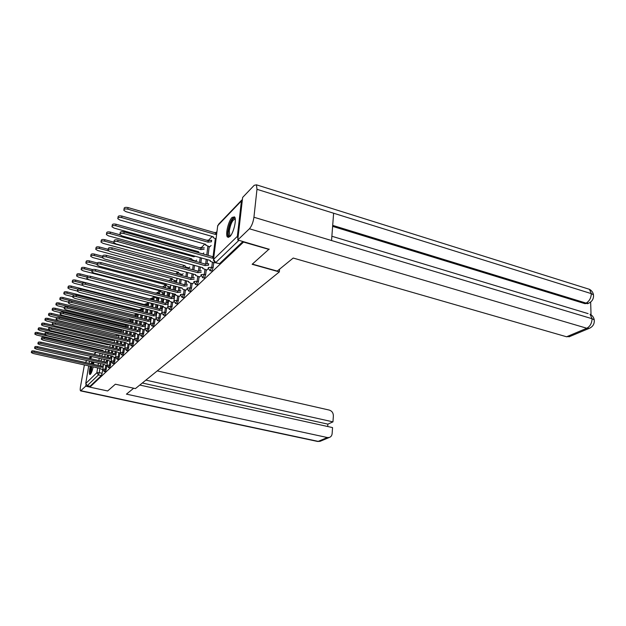 <?xml version="1.0" encoding="UTF-8"?>
<svg xmlns="http://www.w3.org/2000/svg" width="626" height="626" viewBox="0 0 626 626"><rect width="100%" height="100%" fill="white"/><g stroke="black" fill="none" stroke-linecap="round" stroke-linejoin="round"><path stroke-width="0.94" d="M210.234 270.745L211.846 270.948L213.114 267.638L211.768 267.271L210.015 270.69L208.278 268.233L208.364 267.529L211.768 267.271L212.386 262.31M202.832 277.787L204.412 277.983L205.649 274.744L204.326 274.384L202.628 277.733L200.985 274.626L204.326 274.384L204.937 269.516M195.695 284.572L197.245 284.767L198.45 281.598L197.143 281.246L195.515 284.525L193.88 281.481L197.143 281.246L197.761 276.473M188.809 291.121L190.327 291.317L191.501 288.21L190.218 287.866L188.637 291.074L187.017 288.085L190.218 287.866L190.836 283.179M182.158 297.444L183.653 297.64L184.795 294.596L183.528 294.259L182.002 297.405L180.39 294.47L183.528 294.259L184.146 289.658M175.734 303.555L177.197 303.751L178.316 300.762L177.072 300.441L175.593 303.516L173.918 301.153L174.889 294.11M169.529 309.463L170.961 309.651L172.048 306.724L170.82 306.411L169.396 309.432L167.737 307.084L168.691 300.222M163.519 315.175L164.928 315.363L165.992 312.491L164.779 312.186L163.394 315.144L161.751 312.82L162.697 306.13M157.705 320.708L159.09 320.895L160.131 318.071L158.934 317.773L157.595 320.676L155.96 318.376L156.899 311.842M152.079 326.06L153.433 326.248L154.45 323.47L153.276 323.18L151.969 326.036L150.42 323.337L153.276 323.18L153.886 318.963M146.625 331.248L147.963 331.428L148.957 328.713L147.791 328.423L146.523 331.224L144.927 328.963L145.842 322.734M141.335 336.279L142.65 336.459L143.62 333.783L142.478 333.509L141.241 336.256L139.661 334.018L140.568 327.93M136.21 341.154L137.501 341.334L138.456 338.705L137.321 338.431L136.124 341.131L134.613 338.564L137.321 338.431L137.923 334.409M131.233 345.888L132.509 346.061L133.44 343.478L132.321 343.212L131.155 345.865L129.66 343.338L132.321 343.212L132.923 339.253M126.405 350.474L127.657 350.646L128.573 348.111L127.469 347.853L126.335 350.458L124.793 348.283L125.677 342.586M121.718 354.934L122.946 355.106L123.846 352.61L122.759 352.36L121.647 354.919L120.129 352.767L120.998 347.187M117.164 359.269L118.377 359.434L119.253 356.976L118.181 356.734L117.101 359.254L115.646 356.836L118.181 356.734L118.768 352.947M112.735 363.479L113.932 363.643L114.793 361.225L113.729 360.983L112.68 363.463L111.185 361.358L112.038 355.998M108.431 367.572L109.613 367.736L110.45 365.357L109.401 365.122L108.376 367.556L106.952 365.208L109.401 365.122L109.988 361.437M104.245 371.554L105.403 371.719L106.232 369.371L105.199 369.144L104.198 371.539L102.734 369.473L103.564 364.332M91.92 361.703L91.06 363.761M90.3 366.265C89.228 370.788 89.056 373.534 89.784 374.497L90.387 374.285C91.412 373.073 92.335 370.615 93.172 366.906M232.097 217.425C228.357 220.915 225.07 235.102 227.535 237.121L229.828 236.636C233.545 233.357 236.957 218.959 234.507 216.886L232.097 217.425M216.979 231.534L215.986 232.559M212.206 236.448L208.583 240.181M204.796 244.085L201.447 247.536M197.644 251.456L196.877 252.239M190.742 258.561L189.592 259.743M184.075 265.424L182.581 266.973M177.643 272.06L175.812 273.945M171.414 278.468L169.278 280.667M165.389 284.673L163.363 286.763M159.56 290.675L157.713 292.585M153.918 296.489L152.235 298.226M148.151 302.436L146.922 303.696M142.517 308.235L141.773 309.009M93.603 364.332L93.751 362.118M269.094 249.438L243.553 242.066L89.894 387.142L107.656 390.968L115.372 384.207L135.419 388.597L279.321 271.927L252.145 264.297L269.133 249.054M242.411 199.381L241.425 200.915L237.356 236.338L237.943 238.396M243.592 241.675L243.553 242.066M102.703 369.7L102.124 373.284L99.244 372.642L98.431 374.951L87.257 385.663L85.746 383.519L88.689 365.905M89.119 363.33L89.487 361.155M89.972 358.526L91.772 356.585M87.257 385.663L90.042 386.265L89.894 387.142M120.521 350.239L118.111 350.435L47.795 334.096C45.862 333.76 44.876 333.908 44.845 334.542L46.731 335.505L116.772 351.734L120.169 353.346M149.935 324.651L150.396 324.307M158.425 298.633L158.84 298.32M155.451 319.346L156.007 318.916M164.122 292.874L164.638 292.467M161.14 313.876L161.798 313.36M169.998 286.935L170.616 286.418M167.017 308.227L167.784 307.609M176.07 280.8L176.806 280.166M173.097 302.389L173.965 301.669M182.346 274.454L183.199 273.703M179.372 296.356L180.366 295.519M188.833 267.889L189.819 267.012M185.875 290.112L186.986 289.157M195.547 261.105L196.666 260.087M192.597 283.648L193.849 282.569M199.561 276.958L200.954 275.745M209.702 246.793L211.126 245.478M206.776 270.025L208.325 268.664M214.264 262.826L214.765 262.482M213.724 262.677L213.114 267.638M209.186 246.644L208.09 255.369M207.55 259.665L207.065 263.499M206.259 269.876L205.649 274.744M201.486 257.982L200.86 262.842M200.328 267.005L199.858 270.628M199.06 276.825L198.45 281.598M194.49 265.408L193.88 270.041M193.356 274.078L192.902 277.506M192.112 283.523L191.501 288.21M188.371 267.764L188.269 268.515M187.737 272.56L187.143 276.982M186.618 280.902L186.188 284.149M185.406 289.995L184.795 294.596M181.9 274.337L181.736 275.534M181.204 279.454L180.632 283.68M180.116 287.483L179.701 290.566M178.926 296.239L178.316 300.762M175.64 280.683L175.421 282.295M174.897 286.105L174.341 290.143M173.825 293.837L173.425 296.763M172.666 302.28L172.048 306.724M169.583 286.825L169.302 288.821M168.785 292.53L168.245 296.38M167.745 299.979L167.353 302.757M166.602 308.125L165.992 312.491M163.722 292.772L163.386 295.128M162.877 298.727L162.353 302.413M161.852 305.918L161.477 308.555M160.741 313.775L160.131 318.071M158.042 298.532L157.658 301.216M157.149 304.721L156.641 308.25M156.156 311.654L155.788 314.174M155.06 319.252L154.45 323.47M152.541 304.119L152.102 307.108M151.609 310.512L151.116 313.9M150.631 317.218L150.279 319.612M149.559 324.558L148.957 328.713M147.204 309.526L146.719 312.797M146.234 316.122L145.748 319.362M145.271 322.601L144.935 324.878M144.223 329.699L143.62 333.783M141.985 315.066L141.499 318.313M141.014 321.553L140.553 324.659M140.083 327.813L139.754 329.988M139.058 334.683L138.456 338.705M136.906 320.543L136.437 323.65M135.959 326.811L135.506 329.785M135.044 332.868L134.731 334.941M134.034 339.519L133.44 343.478M131.976 325.841L131.515 328.822M131.045 331.905L130.607 334.761M130.153 337.766L129.848 339.754M129.167 344.206L128.573 348.111M127.18 330.974L126.742 333.838M126.28 336.843L125.857 339.589M125.403 342.524L125.106 344.417M124.441 348.768L123.846 352.61M122.532 335.951L122.101 338.697M121.647 341.639L121.233 344.277M120.787 347.14L120.505 348.948M119.84 353.189L119.253 356.976M118.009 340.779L117.594 343.416M117.14 346.288L116.741 348.823M116.303 351.624L116.029 353.354M115.38 357.493L114.793 361.225M113.611 345.466L113.212 348.001M112.766 350.803L112.375 353.236M111.944 355.983L111.678 357.634M111.037 361.679L110.45 365.357M109.339 350.012L108.947 352.446M108.501 355.192L108.134 357.532M107.703 360.216L107.445 361.797M106.811 365.748L106.232 369.371M279.587 269.157L279.321 271.927M124.738 348.956L121.311 347.266M164.38 287.389L164.106 286.958M158.714 293.289L158.448 292.78M153.221 299.017L152.955 298.414M147.892 304.557L147.634 303.876M142.712 309.933L142.47 309.181M137.689 315.152L137.462 314.33M132.814 320.215L132.782 319.526M242.958 241.487L219.554 263.648L215.43 262.756M90.042 386.265L101.318 375.592L102.124 373.284M202.801 253.89L203.763 252.912M103.126 367.032L100.919 367.212L101.115 366.022L103.321 365.85M31.37 352.321L31.55 351.374C31.605 350.818 32.529 350.701 34.32 351.014L101.115 366.022M100.919 367.212L34.094 352.219C32.294 351.914 31.37 352.031 31.323 352.579L33.139 353.479L99.73 368.37L102.727 369.708M104.323 348.846L37.599 333.736C35.815 333.423 34.9 333.548 34.837 334.127L36.637 335.059L102.672 350.31L103.689 351.233M34.892 333.854L35.064 332.938C35.126 332.359 36.042 332.226 37.826 332.547L44.908 334.19L45.08 333.267C45.119 332.633 46.105 332.484 48.038 332.829L118.306 349.183L120.716 348.987M107.296 363.01L105.043 363.19L105.278 361.945L107.492 361.805M34.61 347.986L34.79 347.039C34.837 346.468 35.776 346.342 37.607 346.655L105.238 361.985M105.043 363.19L37.372 347.884C35.541 347.563 34.602 347.688 34.555 348.259L36.394 349.175L103.814 364.387L106.897 365.764M111.584 358.87L109.276 359.058L109.511 357.798L111.772 357.657M37.943 343.525L38.123 342.579C38.163 341.984 39.117 341.851 40.98 342.179L109.472 357.837M109.276 359.058L40.745 343.424C38.882 343.095 37.936 343.228 37.889 343.815L39.743 344.746L108.016 360.286L111.185 361.711M133.698 388.222L126.436 394.145L327.343 437.527L329.229 437.488C330.943 436.909 331.913 435.626 332.132 433.615L332.555 427.589L139.794 385.053M85.332 362.477L86.897 360.568M89.041 358.315L90.645 356.64L91.529 356.843M84.393 364.942L80.472 386.782C80.105 389.145 80.128 390.514 80.558 390.874L85.707 386.187L85.958 384.693M90.426 357.931L90.645 356.64M327.688 426.509L327.86 424.138L332.962 421.869L333.376 415.891C333.314 412.925 331.96 410.992 329.315 410.093L157.243 370.897M332.962 421.869L145.874 380.123M85.707 386.187L89.901 387.087M327.86 424.138L142.313 383.01M252.364 264.109L277.224 271.081L293.211 258.045L566.577 336.772L586.797 328.251L249.414 228.78L237.755 239.985L269.11 249.25M249.414 228.78C251.668 226.174 253.178 222.332 253.937 217.238L331.545 240.533L333.619 213.223L256.981 189.31L253.937 217.238M256.981 189.31L256.457 184.826L254.211 185.304L242.638 197.425L237.755 239.985M591.038 314.8L590.654 302.045M570.051 336.397L566.577 336.772M588.542 303.25L584.903 303.649L332.625 226.369M584.903 303.649L586.092 303.109L588.667 303.195L590.052 302.475M332.696 225.383L586.092 303.109C589.348 301.208 591.093 298.046 591.32 293.633L593.479 294.807L593.534 296.732M590.662 327.656L589.246 328.345L586.797 328.251C590.107 326.412 591.867 323.243 592.079 318.728L594.246 319.855L594.317 321.725M90.817 373.73C90.269 373.44 90.207 371.938 90.621 369.215L91.216 366.468M92.006 363.972L93 361.945M93.712 362.102L92.57 364.105M91.756 366.593L91.146 373.159M91.028 366.429L90.308 374.364M92.656 361.867L91.787 363.925M230.219 236.213C228.631 236.706 228.028 234.93 228.404 230.884C229.093 224.053 233.678 215.821 235.212 218.771M235.266 219.225C232.739 219.476 230.744 223.333 229.296 230.806L229.859 235.587L230.501 235.869M234.515 216.893C231.487 218.685 229.272 223.529 227.88 231.409C227.543 234.437 227.778 236.417 228.568 237.356L228.639 237.418M109.8 344.574L107.993 344.84L40.901 329.174C39.086 328.846 38.155 328.986 38.1 329.581L39.915 330.528L106.725 346.491M38.155 329.292L38.335 328.376C38.382 327.774 39.321 327.641 41.128 327.961L48.476 329.683M108.102 344.175L107.993 344.84M114.535 340.278L112.242 340.481L44.305 324.471C42.458 324.143 41.512 324.284 41.457 324.902L43.288 325.872L110.943 341.773M41.519 324.604L41.692 323.689C41.739 323.063 42.685 322.922 44.532 323.251L52.772 325.199M112.406 339.456L112.242 340.481M115.99 354.613L113.627 354.801L113.869 353.534L116.178 353.385M41.371 338.94L41.551 337.993C41.59 337.375 42.56 337.242 44.454 337.57L113.822 353.573M113.627 354.801L44.219 338.83C42.325 338.494 41.355 338.635 41.316 339.245L43.186 340.192L112.336 356.069L113.666 357.102L115.607 357.548M118.111 350.435L118.306 349.183M125.192 345.732L122.719 345.935L122.962 344.629L125.388 344.464M48.546 329.354L48.718 328.407C48.75 327.742 49.751 327.594 51.723 327.938L122.915 344.668M122.719 345.935L51.481 329.229C49.509 328.877 48.507 329.033 48.476 329.691L50.385 330.677L121.303 347.266M118.948 335.794L116.608 336.005L47.803 319.643C45.925 319.307 44.955 319.456 44.915 320.097L46.762 321.083L53.633 322.711M44.97 319.776L45.142 318.861C45.189 318.219 46.152 318.071 48.03 318.407L116.999 334.636M116.796 334.793L116.608 336.005M123.494 331.177L121.092 331.397L51.402 314.667C49.485 314.322 48.507 314.479 48.468 315.144L50.33 316.153L56.684 317.672M48.531 314.808L48.703 313.892C48.742 313.227 49.72 313.07 51.637 313.415L121.287 330.168L122.422 329.832M121.287 330.168L121.092 331.397M128.166 326.428L125.716 326.655L55.111 309.549C53.155 309.189 52.161 309.361 52.122 310.05L54.008 311.075L60.315 312.593M52.193 309.69L52.365 308.782C52.396 308.094 53.39 307.922 55.346 308.282L125.904 325.41L128.361 325.184M125.904 325.41L125.716 326.655M129.997 341.092L127.469 341.295L127.665 340.02L130.192 339.816M52.294 324.338L52.467 323.392C52.49 322.711 53.507 322.546 55.518 322.906L127.665 340.02M127.469 341.295L55.276 324.205C53.265 323.853 52.248 324.018 52.224 324.698L54.149 325.708L126.053 342.68L127.407 343.791L129.582 344.308M132.978 321.545L130.466 321.772L58.93 304.267C56.943 303.907 55.925 304.087 55.894 304.799L57.795 305.84L64.415 307.46M55.964 304.424L56.137 303.516C56.168 302.796 57.177 302.624 59.173 302.984L130.662 320.512L133.174 320.277M130.662 320.512L130.466 321.772M134.95 336.311L132.36 336.522L132.602 335.184L135.146 335.02M56.152 319.174L56.324 318.235C56.348 317.523 57.381 317.343 59.431 317.711L132.555 335.231M132.36 336.522L59.188 319.033C57.138 318.673 56.105 318.845 56.09 319.55L58.022 320.575L130.904 337.946L132.258 339.089L134.457 339.613M137.939 316.506L135.365 316.74L62.874 298.829C60.839 298.461 59.806 298.649 59.783 299.392L61.7 300.449L68.594 302.155M59.853 298.993L60.018 298.093C60.049 297.342 61.074 297.154 63.109 297.53L135.56 315.473L138.127 315.23M135.56 315.473L135.365 316.74M140.052 331.389L137.399 331.608L137.642 330.246L140.247 330.074M60.143 313.837L60.315 312.906C60.323 312.163 61.379 311.983 63.469 312.358L137.595 330.293M137.399 331.608L63.226 313.696C61.137 313.321 60.08 313.509 60.065 314.244L62.021 315.285L135.897 333.071L137.258 334.245L139.488 334.785M143.049 311.325L140.795 311.318M74.197 295.034L66.935 293.226C64.854 292.843 63.813 293.038 63.789 293.813L65.722 294.893L72.906 296.685M63.868 293.391L64.032 292.498C64.048 291.724 65.096 291.52 67.17 291.904L140.6 310.269L143.237 310.026M140.6 310.269L140.459 311.239M145.318 326.31L142.595 326.537L142.845 325.152L145.514 324.98M64.259 308.336L64.423 307.413C64.431 306.638 65.503 306.45 67.639 306.834L142.791 325.207M142.595 326.537L67.397 308.188C65.253 307.804 64.181 308 64.181 308.767L66.153 309.831L141.046 328.047L140.928 328.478L142.415 329.253L144.676 329.808M148.315 305.981L147.047 305.824M77.914 289.149L71.121 287.436C69.001 287.044 67.937 287.256 67.921 288.062L69.869 289.165L77.28 291.027M144.457 308.72L147.642 309.635M68.007 287.608L68.164 286.724C68.179 285.918 69.243 285.706 71.364 286.098L145.803 304.917L148.503 304.666M145.803 304.917L145.717 305.488M150.749 321.075L147.955 321.302L148.206 319.902L150.944 319.722M68.5 302.663L68.664 301.74C68.664 300.934 69.752 300.73 71.943 301.122L148.151 319.956M147.955 321.302L71.693 302.507C69.509 302.108 68.414 302.311 68.422 303.117L70.409 304.197L146.359 322.867L146.241 323.313L147.728 324.104L150.021 324.667M82.241 283.195L75.449 281.465C73.281 281.066 72.193 281.285 72.193 282.123L74.158 283.249L82.241 285.3M149.215 302.702L152.994 304.228M72.28 281.645L72.436 280.769C72.436 279.932 73.524 279.712 75.691 280.112L151.163 299.392L153.941 299.134M156.351 315.668L153.487 315.903L153.738 314.487L156.547 314.299M72.89 296.794L73.054 295.879C73.039 295.042 74.15 294.83 76.388 295.229L153.683 314.542M153.487 315.903L76.137 296.63C73.899 296.231 72.788 296.442 72.804 297.28L74.815 298.383L151.836 317.515L151.719 317.992L153.214 318.798L155.538 319.37M87.108 277.154L79.909 275.299C77.694 274.892 76.591 275.119 76.599 275.996L78.579 277.138L154.857 296.732L154.732 297.233L156.21 298.062L158.511 298.657M76.685 275.487L76.841 274.618C76.841 273.75 77.945 273.515 80.159 273.922L88.587 276.105M156.993 293.477L159.544 293.43M162.142 310.089L159.192 310.332L159.45 308.892L162.337 308.704M77.421 290.73L77.585 289.83C77.561 288.954 78.688 288.727 80.973 289.142L159.395 308.947M159.192 310.332L80.731 290.558C78.438 290.143 77.311 290.378 77.334 291.246L79.361 292.373L157.494 311.991L157.369 312.499L158.879 313.313L161.234 313.9M92.053 270.886L84.526 268.922C82.264 268.507 81.137 268.75 81.153 269.657L83.148 270.823L160.514 290.926L160.389 291.45L161.876 292.295L164.208 292.898M81.247 269.125L81.396 268.272C81.38 267.357 82.507 267.114 84.768 267.529L92.57 269.571M163.762 287.373L165.334 287.545M168.12 304.322L165.092 304.572L165.35 303.109L168.316 302.914M82.116 284.462L82.272 283.57C82.233 282.662 83.391 282.42 85.723 282.842L165.295 303.164M165.092 304.572L85.472 284.282C83.133 283.86 81.983 284.102 82.014 285.01L84.056 286.152L163.331 306.294L163.206 306.818L164.724 307.648L167.111 308.25M97.108 264.399L89.299 262.341C86.975 261.911 85.832 262.169 85.856 263.116L87.875 264.305L166.352 284.924L166.226 285.479L167.721 286.34L170.084 286.958M85.958 262.544L86.106 261.707C86.083 260.752 87.225 260.494 89.541 260.925L97.312 262.975M174.302 298.367L171.195 298.618L171.454 297.139L174.498 296.935M86.967 277.975L87.116 277.099C87.069 276.152 88.243 275.894 90.637 276.324L171.391 297.193M171.195 298.618L90.387 277.787C87.992 277.349 86.818 277.608 86.865 278.554L88.923 279.728L169.372 300.394L169.247 300.957L170.765 301.795L173.191 302.413M102.429 257.709L94.229 255.525C91.858 255.079 90.692 255.353 90.723 256.347L92.758 257.56L172.393 278.734L172.26 279.313L173.762 280.182L176.156 280.824M90.833 255.737L90.973 254.915C90.934 253.921 92.108 253.647 94.479 254.093L102.719 256.292M180.671 292.201L177.502 292.467L177.761 290.957L180.867 290.754M91.991 271.254L92.132 270.401C92.077 269.407 93.274 269.133 95.731 269.579L177.698 291.02M177.502 292.467L95.473 271.058C93.016 270.612 91.819 270.886 91.881 271.88L93.955 273.069L175.616 294.306L175.483 294.893L177.017 295.746L179.474 296.38M108.705 251.003L99.338 248.467C96.905 248.013 95.715 248.311 95.762 249.344L97.812 250.572L178.629 272.326L178.496 272.944L180.006 273.82L182.432 274.478M95.88 248.694L96.013 247.896C95.966 246.855 97.155 246.566 99.589 247.02L108.228 249.351M187.268 285.816L184.028 286.098L184.287 284.564L187.464 284.345M97.194 264.297L97.335 263.468C97.257 262.419 98.478 262.13 100.997 262.591L184.224 284.627M184.028 286.098L100.747 264.094C98.227 263.632 97.007 263.922 97.077 264.962L99.174 266.175L182.08 287.999L181.939 288.625L183.473 289.486L185.969 290.135M187.354 263.452L104.628 241.166C102.132 240.697 100.919 241.01 100.982 242.098L103.047 243.35L185.085 265.698L184.944 266.355L186.462 267.247L188.927 267.912M101.099 241.401L101.232 240.627C101.169 239.531 102.382 239.226 104.878 239.695L113.791 242.137M194.091 279.204L190.781 279.501L191.047 277.944L194.287 277.709M102.586 257.083L102.727 256.277C102.633 255.181 103.877 254.876 106.459 255.345L190.977 278.014M190.781 279.501L106.209 256.871C103.619 256.402 102.374 256.707 102.468 257.795L104.573 259.031L188.762 281.473L188.622 282.138L190.163 283.007L192.698 283.68M195.242 256.253L193.778 256.777L110.106 233.6C107.547 233.115 106.31 233.443 106.389 234.586L108.47 235.861L191.767 258.843L191.619 259.54L195.641 261.128M106.514 233.834L106.647 233.091C106.561 231.949 107.797 231.62 110.356 232.097L119.957 234.766M193.896 255.877L193.778 256.777M201.157 272.357L197.785 272.67L198.051 271.089L201.353 270.839M108.181 249.602L108.314 248.819C108.204 247.677 109.48 247.348 112.132 247.833L197.98 271.152M197.785 272.67L111.874 249.383C109.214 248.898 107.946 249.226 108.055 250.369L110.176 251.621L195.695 274.704L195.547 275.417L199.663 276.989M204.115 249.258L200.766 249.602L115.787 225.751C113.165 225.258 111.897 225.603 111.999 226.8L114.089 228.091L198.677 251.746L198.778 252.771M112.132 226.002L112.25 225.282C112.156 224.085 113.416 223.732 116.045 224.233L200.962 248.115L204.303 247.771M200.962 248.115L200.766 249.602M205.038 265.58L205.305 263.976L208.685 263.718L208.489 265.26L205.038 265.58L117.751 241.605C115.027 241.104 113.729 241.456 113.854 242.653L115.998 243.929L202.871 267.701L202.722 268.452L206.885 270.049M113.995 241.832L114.12 241.088C113.987 239.883 115.286 239.531 118.009 240.032L205.234 264.047M117.962 217.864L118.071 217.183C117.954 215.931 119.245 215.555 121.937 216.064L208.2 240.658L211.619 240.298L211.431 241.8L208.012 242.168L121.687 217.605C118.987 217.097 117.696 217.472 117.813 218.724L119.926 220.039L205.844 244.383L205.696 245.165L209.796 246.816M208.2 240.658L208.012 242.168M213.748 257.724L212.566 258.233L212.762 256.676L213.935 256.159M120.028 233.764L120.145 233.052C119.989 231.792 121.319 231.417 124.12 231.933L212.762 256.676M212.566 258.233L123.862 233.529C121.053 233.013 119.73 233.388 119.887 234.648L122.039 235.947L210.32 260.432L210.172 261.23L214.366 262.857M216.69 233.913L215.516 234.453L127.806 209.154C125.036 208.63 123.713 209.029 123.854 210.344L125.983 211.682L213.278 236.761L213.122 237.59L216.064 238.921M124.011 209.42L124.112 208.779C123.971 207.456 125.286 207.057 128.064 207.582L215.712 232.927L216.878 232.379M215.712 232.927L215.516 234.453M241.425 200.915L217.707 225.642L213.529 259.469L237.356 236.338M102.312 353.768L101.928 356.116M101.49 358.8L101.122 361.053M100.7 363.683L100.348 365.85M99.855 368.878L99.244 372.642L96.866 372.72L97.656 367.908M98.071 365.341L98.431 363.166M98.861 360.545L99.229 358.283M99.667 355.599L100.05 353.252M100.504 350.497L100.614 349.832M98.939 349.449L98.399 350.012M96.154 352.352L94.236 354.355M92.038 356.648L90.183 358.573M85.746 383.519L96.866 372.72L98.431 374.951L101.318 375.592M215.305 238.709L213.114 256.41M207.879 246.276L206.776 255.001M206.236 259.297L205.672 263.742M200.195 257.622L199.569 262.49M199.029 266.645L198.489 270.823M193.223 265.056L192.612 269.696M192.08 273.734L191.564 277.662M187.127 267.427L187.025 268.178M186.485 272.224L185.891 276.645M185.366 280.565L184.866 284.267M180.671 274L180.507 275.205M179.975 279.126L179.396 283.351M178.879 287.154L178.402 290.652M177.682 295.918L177.072 300.441L173.989 300.636M174.427 280.362L174.208 281.974M173.676 285.785L173.12 289.822M172.604 293.516L172.15 296.826M171.438 301.967L170.82 306.411L167.807 306.591M168.386 286.512L168.104 288.508M167.588 292.217L167.048 296.075M166.539 299.666L166.101 302.796M165.397 307.82L164.779 312.186L161.821 312.358M162.541 292.467L162.204 294.823M161.696 298.422L161.164 302.115M160.671 305.613L160.248 308.579M159.544 313.477L158.934 317.773L156.03 317.938M156.876 298.234L156.492 300.918M155.984 304.424L155.475 307.953M154.982 311.365L154.575 314.174M151.39 303.821L150.952 306.81M150.451 310.23L149.958 313.61M149.473 316.928L149.082 319.596M148.401 324.268L147.791 328.423L144.989 328.572M146.069 309.244L145.584 312.515M145.091 315.84L144.614 319.08M144.136 322.32L143.761 324.847M143.08 329.417L142.478 333.509L139.723 333.642M140.866 314.792L140.381 318.031M139.895 321.279L139.426 324.385M138.956 327.539L138.596 329.949M135.803 320.269L135.326 323.384M134.848 326.537L134.394 329.519M133.933 332.602L133.581 334.887M130.881 325.575L130.427 328.556M129.95 331.639L129.512 334.503M129.05 337.508L128.721 339.691M128.064 343.948L127.469 347.853L124.856 347.97M126.108 330.716L125.662 333.58M125.2 336.585L124.77 339.331M124.316 342.265L123.995 344.347M123.353 348.51L122.759 352.36L120.184 352.469M121.467 335.7L121.037 338.447M120.575 341.389L120.169 344.026M119.715 346.89L119.409 348.87M116.96 340.528L116.538 343.173M116.084 346.045L115.685 348.58M115.247 351.382L114.949 353.267M114.315 357.25L113.729 360.983L111.24 361.085M112.57 345.223L112.171 347.759M111.725 350.56L111.334 353.001M110.896 355.74L110.614 357.54M108.306 349.77L107.915 352.211M107.476 354.958L107.101 357.297M106.67 359.981L106.397 361.703M105.778 365.514L105.199 369.144L102.781 369.23M127.008 324.636L126.976 325.066M131.695 319.26L131.703 320.16M136.366 314.056L136.57 315.105M141.366 308.9L141.586 309.901M146.507 303.594L146.75 304.541M151.821 298.117L152.071 299.017M157.29 292.475L157.556 293.312M162.94 286.653L163.214 287.232M201.001 247.403L201.337 247.826M116.209 334.448L115.74 334.534M121.812 329.902L120.278 329.925M126.296 325.176L124.973 325.184M130.944 320.309L129.825 320.309M135.748 315.308L134.848 315.293M140.717 310.167L140.06 310.136M145.756 305.504L145.482 304.839M219.554 263.648L215.195 262.693L213.45 260.22L213.529 259.469L215.712 262.584L238.936 240.329M217.613 226.416L218.654 224.171L241.652 200.171M100.958 367.172L101.154 365.983M34.094 352.219L34.32 351.014M37.826 332.547L37.599 333.736M105.082 363.15L105.278 361.945M37.372 347.884L37.607 346.655M109.315 359.011L109.511 357.798M40.745 343.424L40.98 342.179M80.981 390.734L318.204 441.377L327.343 437.527M80.668 390.898L317.437 441.424L320.927 440.97M568.995 336.843L589.246 328.345C592.939 326.678 594.606 323.853 594.246 319.855C593.769 317.335 592.368 315.457 590.052 314.221L592.079 318.728L331.545 240.533M331.874 236.252L588.119 313.634M333.619 213.223L591.32 293.633L589.457 289.322L587.524 288.719M108.134 344.183L108.04 344.801M41.128 327.961L40.901 329.174M112.437 339.464L112.281 340.442M44.532 323.251L44.305 324.471M113.674 354.762L113.869 353.534M44.219 338.83L44.454 337.57M118.157 350.388L118.353 349.144M47.795 334.096L48.038 332.829M122.766 345.888L122.962 344.629M51.481 329.229L51.723 327.938M116.843 334.746L116.647 335.959M48.03 318.407L47.803 319.643M121.327 330.121L121.139 331.35M51.637 313.415L51.402 314.667M125.951 325.363L125.756 326.608M55.346 308.282L55.111 309.549M127.516 341.256L127.712 339.973M55.276 324.205L55.518 322.906M130.709 320.465L130.513 321.725M59.173 302.984L58.93 304.267M132.407 336.475L132.602 335.184M59.188 319.033L59.431 317.711M135.607 315.418L135.412 316.693M63.109 297.53L62.874 298.829M137.446 331.561L137.642 330.246M63.226 313.696L63.469 312.358M140.654 310.222L140.498 311.247M67.17 291.904L66.935 293.226M142.642 326.482L142.845 325.152M67.397 308.188L67.639 306.834M71.364 286.098L71.121 287.436M148.002 321.255L148.206 319.902M71.693 302.507L71.943 301.122M75.691 280.112L75.449 281.465M153.542 315.856L153.738 314.487M76.137 296.63L76.388 295.229M80.159 273.922L79.909 275.299M159.254 310.277L159.45 308.892M80.731 290.558L80.973 289.142M84.768 267.529L84.526 268.922M165.154 304.518L165.35 303.109M85.472 284.282L85.723 282.842M89.541 260.925L89.299 262.341M171.25 298.563L171.454 297.139M90.387 277.787L90.637 276.324M94.479 254.093L94.229 255.525M177.565 292.405L177.761 290.957M95.473 271.058L95.731 269.579M99.589 247.02L99.338 248.467M184.091 286.035L184.287 284.564M100.747 264.094L100.997 262.591M104.878 239.695L104.628 241.166M190.852 279.439L191.047 277.944M106.209 256.871L106.459 255.345M193.95 255.893L193.841 256.707M110.356 232.097L110.106 233.6M197.855 272.6L198.051 271.089M111.874 249.383L112.132 247.833M201.024 248.045L200.836 249.531M116.045 224.233L115.787 225.751M205.109 265.518L205.305 263.976M117.751 241.605L118.009 240.032M208.27 240.587L208.082 242.09M121.937 216.064L121.687 217.605M212.644 258.162L212.84 256.605M123.862 233.529L124.12 231.933M215.782 232.849L215.594 234.382M128.064 207.582L127.806 209.154M103.986 361.703L104.354 359.449M104.785 356.765L105.168 354.426M105.606 351.679L106.005 349.238M137.548 314.346L136.445 314.08L134.066 315.097M142.564 309.205L141.445 308.923L139.074 309.886M147.736 303.907L146.601 303.618L144.23 304.518M153.065 298.438L151.915 298.148L149.551 298.985M158.558 292.804L155.264 293.023M164.231 286.99L161.492 286.778M201.854 247.653L199.224 247.63M208.841 240.251L206.502 240.173M216.142 232.598L214.092 232.457M106.944 365.224L107.742 360.224M108.173 357.54L108.548 355.2M108.987 352.461L109.378 350.02M109.824 347.211L110.231 344.676M112.469 353.26L112.86 350.826M113.306 348.025L113.705 345.489M114.159 342.61L114.581 339.973M120.247 329.307L119.926 329.839M115.638 356.843L116.452 351.663M116.89 348.854L117.289 346.327M117.743 343.455L118.157 340.818M118.619 337.876L119.057 335.121M125.223 324.198L124.504 325.066M121.444 344.323L121.851 341.686M122.313 338.752L122.743 336.005M123.212 332.993L123.658 330.129M130.732 319.025L129.214 320.16M126.123 339.652L126.554 336.913M127.015 333.901L127.454 331.037M127.931 327.954L128.393 324.972M129.652 343.345L130.49 337.852M130.951 334.847L131.39 331.983M131.859 328.908L132.313 325.919M132.79 322.758L133.268 319.643M134.606 338.572L135.451 332.969M135.92 329.886L136.366 326.913M136.844 323.752L137.313 320.645M137.806 317.398L138.291 314.15M141.038 324.777L141.499 321.67M141.985 318.431L142.47 315.191M142.963 311.865L143.471 308.469M146.32 319.503L146.797 316.263M147.29 312.937L147.783 309.557M148.292 306.137L148.808 302.601M150.412 323.345L151.281 317.374M151.766 314.056L152.259 310.676M152.752 307.272L153.268 303.735M153.777 300.23L154.309 296.591M157.392 308.438L157.893 304.909M158.401 301.403L158.926 297.71M159.45 294.11L159.927 290.769M163.198 302.632L163.715 298.946M164.223 295.347L164.771 291.481M165.295 287.78L165.726 284.76M169.192 296.63L169.732 292.772M170.249 289.071L170.812 285.033M171.344 281.215L171.72 278.554M175.397 290.417L175.953 286.387M176.469 282.576L177.056 278.351M177.596 274.423L177.909 272.13M217.723 225.548L217.621 226.346M98.673 349.386L98.126 349.95M95.888 352.297L93.97 354.293M329.229 437.488L320.074 441.33L317.64 441.471M587.478 303.735L588.667 303.195C592.227 301.497 593.831 298.696 593.479 294.807C593.018 292.373 591.68 290.55 589.457 289.322L256.457 184.826M230.564 235.791L229.859 235.587"/></g></svg>
